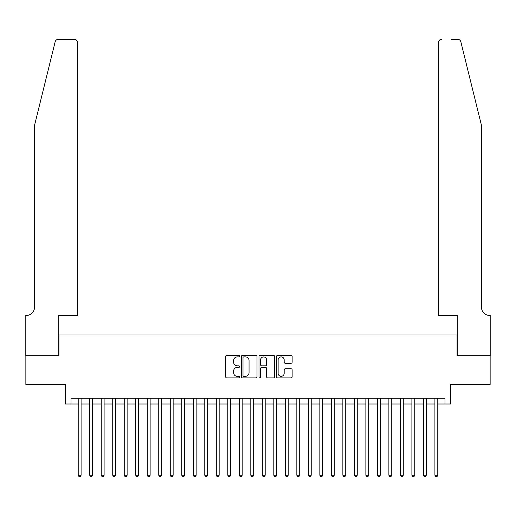 <?xml version="1.0" encoding="UTF-8"?>
<svg xmlns="http://www.w3.org/2000/svg" width="516" height="516" viewBox="0 0 516 516"><rect width="100%" height="100%" fill="white"/><g stroke="black" fill="none" stroke-linecap="round" stroke-linejoin="round"><path stroke-width="0.77" d="M239.592 356.117A0.793 0.793 0 0 0 238.798 355.324L226.801 355.324A1.129 1.129 0 0 0 225.673 356.453L225.673 376.783A1.129 1.129 0 0 0 226.801 377.912L238.798 377.912A0.793 0.793 0 0 0 239.592 377.125A0.793 0.793 0 0 0 238.798 376.332L237.244 376.332A3.612 3.612 0 0 1 233.632 372.72L233.632 371.023A3.612 3.612 0 0 1 237.244 367.411L238.798 367.411A0.793 0.793 0 0 0 239.592 366.618A0.793 0.793 0 0 0 238.798 365.831L237.244 365.831A3.612 3.612 0 0 1 233.632 362.219L233.632 360.523A3.612 3.612 0 0 1 237.244 356.911L238.798 356.911A0.793 0.793 0 0 0 239.592 356.117M291.005 363.29A1.129 1.129 0 0 0 292.14 362.161L292.14 356.453A1.129 1.129 0 0 0 291.005 355.324L277.679 355.324A1.129 1.129 0 0 0 276.55 356.453L276.55 376.783A1.129 1.129 0 0 0 277.679 377.912L291.005 377.912A1.129 1.129 0 0 0 292.14 376.783L292.14 369.895A1.129 1.129 0 0 0 291.005 368.766L285.303 368.766A1.129 1.129 0 0 0 284.174 369.895L284.174 373.313A3.019 3.019 0 0 1 281.156 376.332A3.019 3.019 0 0 1 278.13 373.313L278.13 359.929A3.019 3.019 0 0 1 281.156 356.911A3.019 3.019 0 0 1 284.174 359.929L284.174 362.161A1.129 1.129 0 0 0 285.303 363.29L291.005 363.29M71.021 404.015L71.021 398.262L444.979 398.262L444.979 404.015L450.732 404.015L450.732 384.459L490.142 384.459L490.142 355.692L457.06 355.692L457.06 334.981L58.94 334.981L58.94 355.692L25.858 355.692L25.858 384.459L65.268 384.459L65.268 404.015L78.213 404.015M257.013 356.453A1.129 1.129 0 0 0 255.884 355.324L242.552 355.324A1.129 1.129 0 0 0 241.424 356.453L241.424 376.783A1.129 1.129 0 0 0 242.552 377.912L255.884 377.912A1.129 1.129 0 0 0 257.013 376.783L257.013 356.453M260.116 355.324L273.448 355.324A1.129 1.129 0 0 1 274.577 356.453L274.577 376.783A1.129 1.129 0 0 1 273.448 377.912L267.74 377.912A1.129 1.129 0 0 1 266.611 376.783L266.611 368.54A1.129 1.129 0 0 0 265.482 367.411L261.696 367.411A1.129 1.129 0 0 0 260.567 368.54L260.567 377.125A0.793 0.793 0 0 1 259.78 377.912A0.793 0.793 0 0 1 258.987 377.125L258.987 356.453A1.129 1.129 0 0 1 260.116 355.324M81.089 404.015L89.719 404.015M92.596 404.015L101.226 404.015M104.103 404.015L112.733 404.015M115.61 404.015L124.24 404.015M127.117 404.015L135.747 404.015M138.623 404.015L147.254 404.015M150.13 404.015L158.754 404.015M161.631 404.015L170.261 404.015M173.137 404.015L181.767 404.015M184.644 404.015L193.274 404.015M196.151 404.015L204.781 404.015M207.658 404.015L216.288 404.015M219.165 404.015L227.795 404.015M230.671 404.015L239.301 404.015M242.178 404.015L250.808 404.015M253.685 404.015L262.315 404.015M265.192 404.015L273.822 404.015M276.699 404.015L285.329 404.015M288.205 404.015L296.835 404.015M299.712 404.015L308.342 404.015M311.219 404.015L319.849 404.015M322.726 404.015L331.356 404.015M334.233 404.015L342.863 404.015M345.739 404.015L354.369 404.015M357.246 404.015L365.87 404.015M368.747 404.015L377.377 404.015M380.253 404.015L388.883 404.015M391.76 404.015L400.39 404.015M403.267 404.015L411.897 404.015M414.774 404.015L423.404 404.015M426.281 404.015L434.911 404.015M437.787 404.015L444.979 404.015M243.797 356.911A0.793 0.793 0 0 0 243.004 357.698L243.004 375.545A0.793 0.793 0 0 0 243.797 376.332L245.435 376.332A3.612 3.612 0 0 0 249.047 372.72L249.047 360.523A3.612 3.612 0 0 0 245.435 356.911L243.797 356.911M266.611 359.987A3.019 3.019 0 0 0 263.592 356.962A3.019 3.019 0 0 0 260.567 359.987L260.567 364.702A1.129 1.129 0 0 0 261.696 365.831L265.482 365.831A1.129 1.129 0 0 0 266.611 364.702L266.611 359.987M81.089 398.262L81.089 475.242L78.213 475.242L78.213 398.262M81.089 475.242L80.225 476.739L79.077 476.739L78.213 475.242M55.128 41.886C56.005 39.996 56.005 39.996 55.128 41.886L34.488 125.562L34.488 307.362A8.056 8.056 0 0 1 26.432 315.418L25.8 315.418L25.8 355.692L58.766 355.692L58.766 315.418L77.639 315.418L77.639 42.712A3.451 3.451 0 0 0 74.181 39.261L58.476 39.261A3.451 3.451 0 0 0 55.128 41.886M64.635 39.261L74.181 39.261C76.265 39.48 77.419 40.635 77.639 42.712L77.639 315.418M34.488 307.362A8.056 8.056 0 0 1 26.432 315.418M475.184 99.904L460.872 41.886C459.995 39.996 459.995 39.996 460.872 41.886L481.512 125.562L481.512 307.362A8.056 8.056 0 0 0 489.568 315.418L490.2 315.418L490.2 355.692L457.234 355.692L457.234 315.418L438.361 315.418L438.361 42.712L438.361 315.418M451.365 39.261L457.524 39.261A3.451 3.451 0 0 1 460.872 41.886M441.819 39.261A3.451 3.451 0 0 0 438.361 42.712C438.581 40.635 439.735 39.48 441.819 39.261M481.512 307.362A8.056 8.056 0 0 0 489.568 315.418M92.596 398.262L92.596 475.242L89.719 475.242L89.719 398.262M92.596 475.242L91.732 476.739L90.584 476.739L89.719 475.242M104.103 398.262L104.103 475.242L101.226 475.242L101.226 398.262M104.103 475.242L103.239 476.739L102.091 476.739L101.226 475.242M115.61 398.262L115.61 475.242L112.733 475.242L112.733 398.262M115.61 475.242L114.746 476.739L113.591 476.739L112.733 475.242M127.117 398.262L127.117 475.242L124.24 475.242L124.24 398.262M127.117 475.242L126.252 476.739L125.098 476.739L124.24 475.242M138.623 398.262L138.623 475.242L135.747 475.242L135.747 398.262M138.623 475.242L137.759 476.739L136.605 476.739L135.747 475.242M150.13 398.262L150.13 475.242L147.254 475.242L147.254 398.262M150.13 475.242L149.266 476.739L148.111 476.739L147.254 475.242M161.631 398.262L161.631 475.242L158.754 475.242L158.754 398.262M161.631 475.242L160.773 476.739L159.618 476.739L158.754 475.242M173.137 398.262L173.137 475.242L170.261 475.242L170.261 398.262M173.137 475.242L172.28 476.739L171.125 476.739L170.261 475.242M184.644 398.262L184.644 475.242L181.767 475.242L181.767 398.262M184.644 475.242L183.786 476.739L182.632 476.739L181.767 475.242M196.151 398.262L196.151 475.242L193.274 475.242L193.274 398.262M196.151 475.242L195.293 476.739L194.139 476.739L193.274 475.242M207.658 398.262L207.658 475.242L204.781 475.242L204.781 398.262M207.658 475.242L206.793 476.739L205.645 476.739L204.781 475.242M219.165 398.262L219.165 475.242L216.288 475.242L216.288 398.262M219.165 475.242L218.3 476.739L217.152 476.739L216.288 475.242M230.671 398.262L230.671 475.242L227.795 475.242L227.795 398.262M230.671 475.242L229.807 476.739L228.659 476.739L227.795 475.242M242.178 398.262L242.178 475.242L239.301 475.242L239.301 398.262M242.178 475.242L241.314 476.739L240.166 476.739L239.301 475.242M253.685 398.262L253.685 475.242L250.808 475.242L250.808 398.262M253.685 475.242L252.821 476.739L251.673 476.739L250.808 475.242M265.192 398.262L265.192 475.242L262.315 475.242L262.315 398.262M265.192 475.242L264.327 476.739L263.179 476.739L262.315 475.242M276.699 398.262L276.699 475.242L273.822 475.242L273.822 398.262M276.699 475.242L275.834 476.739L274.686 476.739L273.822 475.242M288.205 398.262L288.205 475.242L285.329 475.242L285.329 398.262M288.205 475.242L287.341 476.739L286.193 476.739L285.329 475.242M299.712 398.262L299.712 475.242L296.835 475.242L296.835 398.262M299.712 475.242L298.848 476.739L297.7 476.739L296.835 475.242M311.219 398.262L311.219 475.242L308.342 475.242L308.342 398.262M311.219 475.242L310.355 476.739L309.207 476.739L308.342 475.242M322.726 398.262L322.726 475.242L319.849 475.242L319.849 398.262M322.726 475.242L321.861 476.739L320.707 476.739L319.849 475.242M334.233 398.262L334.233 475.242L331.356 475.242L331.356 398.262M334.233 475.242L333.368 476.739L332.214 476.739L331.356 475.242M345.739 398.262L345.739 475.242L342.863 475.242L342.863 398.262M345.739 475.242L344.875 476.739L343.721 476.739L342.863 475.242M357.246 398.262L357.246 475.242L354.369 475.242L354.369 398.262M357.246 475.242L356.382 476.739L355.227 476.739L354.369 475.242M368.747 398.262L368.747 475.242L365.87 475.242L365.87 398.262M368.747 475.242L367.889 476.739L366.734 476.739L365.87 475.242M380.253 398.262L380.253 475.242L377.377 475.242L377.377 398.262M380.253 475.242L379.395 476.739L378.241 476.739L377.377 475.242M391.76 398.262L391.76 475.242L388.883 475.242L388.883 398.262M391.76 475.242L390.902 476.739L389.748 476.739L388.883 475.242M403.267 398.262L403.267 475.242L400.39 475.242L400.39 398.262M403.267 475.242L402.409 476.739L401.255 476.739L400.39 475.242M414.774 398.262L414.774 475.242L411.897 475.242L411.897 398.262M414.774 475.242L413.909 476.739L412.761 476.739L411.897 475.242M426.281 398.262L426.281 475.242L423.404 475.242L423.404 398.262M426.281 475.242L425.416 476.739L424.268 476.739L423.404 475.242M437.787 398.262L437.787 475.242L434.911 475.242L434.911 398.262M437.787 475.242L436.923 476.739L435.775 476.739L434.911 475.242"/></g></svg>
